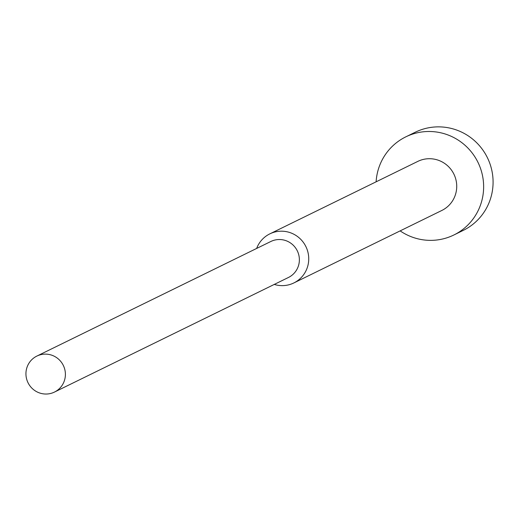 <?xml version="1.0" encoding="UTF-8"?>
<svg xmlns="http://www.w3.org/2000/svg" width="519" height="519" viewBox="0 0 519 519"><rect width="100%" height="100%" fill="white"/><g stroke="black" fill="none" stroke-linecap="round" stroke-linejoin="round"><path stroke-width="0.78" d="M376.113 181.819A54.638 53.613 63.9 0 1 405.793 136.86A54.638 53.613 63.9 0 1 483.604 184.816A54.638 53.613 63.9 0 1 453.853 234.997A54.638 53.613 63.9 0 1 400.143 230.884M405.793 136.86L415.239 132.235A54.638 53.613 63.9 0 1 493.05 180.19A54.638 53.613 63.9 0 1 463.305 230.365L453.853 234.997M256.652 248.439A27.319 26.806 63.9 0 1 269.815 233.874A27.319 26.806 63.9 0 1 308.721 257.852A27.319 26.806 63.9 0 1 293.845 282.946A27.319 26.806 63.9 0 1 274.272 284.418M269.815 233.874L417.808 161.396A27.319 26.806 63.9 0 1 456.714 185.374A27.319 26.806 63.9 0 1 441.838 210.461L293.845 282.946M36.855 356.086L270.84 241.491A20.033 19.657 63.9 0 1 299.366 259.072A20.033 19.657 63.9 0 1 288.46 277.47L54.482 392.066A20.033 19.657 63.9 0 1 25.95 374.484A20.033 19.657 63.9 0 1 36.855 356.086A20.033 19.657 63.9 0 1 65.388 373.667A20.033 19.657 63.9 0 1 54.482 392.066"/></g></svg>
